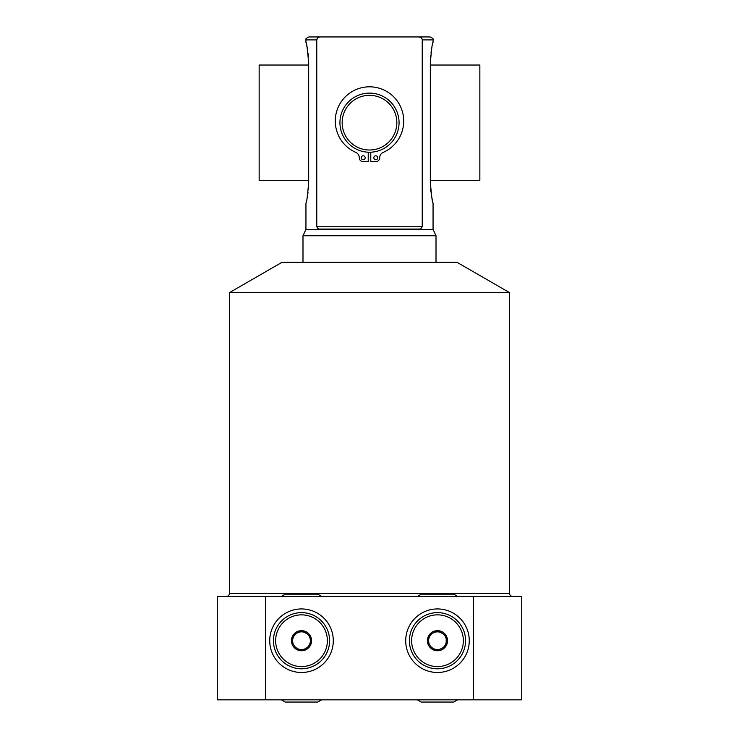 <?xml version="1.0" encoding="UTF-8"?>
<svg xmlns="http://www.w3.org/2000/svg" width="739" height="739" viewBox="0 0 739 739"><rect width="100%" height="100%" fill="white"/><g stroke="black" fill="none" stroke-linecap="round" stroke-linejoin="round"><path stroke-width="1.11" d="M369.5 93.114A29.56 29.56 0 0 1 399.06 122.674A29.56 29.56 0 0 1 369.5 152.234A29.56 29.56 0 0 1 339.94 122.674A29.56 29.56 0 0 1 369.5 93.114M369.5 95.331A27.343 27.343 0 0 0 342.157 122.674A27.343 27.343 0 0 0 369.5 150.017A27.343 27.343 0 0 0 396.843 122.674A27.343 27.343 0 0 0 369.5 95.331M370.775 152.206L370.775 161.665L375.8 161.665A3.898 3.898 0 0 0 379.698 157.767A5.875 5.875 0 0 1 383.218 152.382A34.216 34.216 0 0 0 396.51 100.024A34.216 34.216 0 0 0 342.49 100.024A34.216 34.216 0 0 0 355.782 152.382A5.875 5.875 0 0 1 359.302 157.767A3.898 3.898 0 0 0 363.2 161.665L368.225 161.665L368.225 152.206M377.749 157.767A1.949 1.949 0 0 1 375.8 159.716A1.949 1.949 0 0 1 373.842 157.767A1.949 1.949 0 0 1 375.8 155.809A1.949 1.949 0 0 1 377.749 157.767M365.158 157.767A1.949 1.949 0 0 1 363.2 159.716A1.949 1.949 0 0 1 361.251 157.767A1.949 1.949 0 0 1 363.2 155.809A1.949 1.949 0 0 1 365.158 157.767M320.366 36.95L418.634 36.95C420.944 37.218 422.145 38.206 422.237 39.906L422.237 226.725L420.565 229.09L318.435 229.09L316.763 226.725L316.763 39.906C316.855 38.206 318.056 37.218 320.366 36.95L308.902 36.95C306.214 38.16 305.225 39.149 305.946 39.906L305.946 42.372C306.491 41.347 307.406 48.404 308.68 63.554L308.68 181.794C307.563 196.001 306.648 203.068 305.946 202.976L305.946 229.404L433.054 229.404L433.054 202.976C432.509 204.038 431.604 196.971 430.32 181.794L430.44 186.145M418.634 36.95L430.098 36.95C432.777 38.142 433.765 39.121 433.054 39.906L422.237 39.906M317.724 37.892L316.763 39.906L305.946 39.906M308.68 63.388L308.56 59.231M308.366 56.386L308.034 53.291M307.673 50.723L307.332 48.654M307.184 47.896L306.713 45.569M306.593 45.042L306.445 44.395M317.77 228.905L318.435 229.09M430.32 181.794L430.32 63.554C431.447 49.291 432.361 42.234 433.054 42.372L433.054 39.906M431.872 47.582L431.696 48.525M431.29 50.917L430.994 53.032M430.689 55.785L430.412 59.73M430.634 188.999L430.966 192.094M431.327 194.662L431.678 196.694M431.816 197.489L432.297 199.789M432.407 200.315L432.564 200.971M306.417 201.054L306.62 200.158M307.128 197.738L307.304 196.842M307.72 194.366L308.006 192.279M308.311 189.553L308.588 185.609M436.01 262.345L436.01 235.741L302.99 235.741L305.946 229.404M436.01 235.741L433.054 229.404M302.99 262.345L302.99 235.741M229.432 292.653L281.928 262.345L457.072 262.345L509.568 292.653L229.432 292.653L229.432 593.417L509.568 593.417L509.568 292.653M512.524 596.373A2.956 2.956 0 0 1 509.568 593.417M226.476 596.373A2.956 2.956 0 0 0 229.432 593.417M473.45 596.373L521.734 596.373L521.734 699.833L217.266 699.833L217.266 596.373L473.45 596.373L473.45 699.833M265.55 596.373L265.55 699.833M405.711 640.713A31.777 31.777 0 0 0 437.488 672.49A31.777 31.777 0 0 0 469.265 640.713A31.777 31.777 0 0 0 437.488 608.936A31.777 31.777 0 0 0 405.711 640.713M333.289 640.713A31.777 31.777 0 0 1 301.512 672.49A31.777 31.777 0 0 1 269.735 640.713A31.777 31.777 0 0 1 301.512 608.936A31.777 31.777 0 0 1 333.289 640.713M437.488 612.631A28.082 28.082 0 0 0 409.406 640.713A28.082 28.082 0 0 0 437.488 668.795A28.082 28.082 0 0 0 465.57 640.713A28.082 28.082 0 0 0 437.488 612.631M437.488 614.848A25.865 25.865 0 0 1 463.353 640.713A25.865 25.865 0 0 1 437.488 666.578A25.865 25.865 0 0 1 411.623 640.713A25.865 25.865 0 0 1 437.488 614.848M446.014 646.025L446.356 635.595L437.146 630.672A10.05 10.05 0 0 0 428.962 635.401L428.62 635.983A10.05 10.05 0 0 0 428.62 645.443L428.962 646.025A10.05 10.05 0 0 0 437.146 650.754L446.014 646.025A10.05 10.05 0 0 1 437.83 650.754M446.356 635.983A10.05 10.05 0 0 1 446.356 645.443M437.83 630.672A10.05 10.05 0 0 1 446.014 635.401M437.146 630.672L428.962 635.401M428.62 635.983L428.62 645.443M428.962 646.025L437.146 650.754M441.922 633.037A8.868 8.868 0 0 0 428.62 640.713A8.868 8.868 0 0 0 441.922 648.389A8.868 8.868 0 0 0 441.922 633.037M301.512 612.631A28.082 28.082 0 0 1 329.594 640.713A28.082 28.082 0 0 1 301.512 668.795A28.082 28.082 0 0 1 273.43 640.713A28.082 28.082 0 0 1 301.512 612.631M301.512 614.848A25.865 25.865 0 0 0 275.647 640.713A25.865 25.865 0 0 0 301.512 666.578A25.865 25.865 0 0 0 327.377 640.713A25.865 25.865 0 0 0 301.512 614.848M301.854 630.672A10.05 10.05 0 0 1 310.038 635.401L310.38 635.983A10.05 10.05 0 0 1 310.38 645.443L310.038 646.025A10.05 10.05 0 0 1 301.854 650.754L301.17 650.754A10.05 10.05 0 0 1 292.986 646.025L292.644 645.443A10.05 10.05 0 0 1 292.644 635.983L292.986 635.401A10.05 10.05 0 0 1 301.17 630.672L310.038 635.401M310.38 645.443L310.38 635.983M301.854 650.754L310.038 646.025M301.17 630.672L292.986 635.401M301.512 631.845A8.868 8.868 0 0 1 305.946 648.389A8.868 8.868 0 0 1 292.644 640.713A8.868 8.868 0 0 1 301.512 631.845M292.986 646.025L301.17 650.754M292.644 635.983L292.644 645.443M430.32 65.032L479.851 65.032L479.851 180.316L430.32 180.316M308.68 65.032L259.149 65.032L259.149 180.316L308.68 180.316M316.763 226.725L422.237 226.725M417.387 596.373L421.23 594.156L453.746 594.156L457.589 596.373M281.411 596.373L285.254 594.156L317.77 594.156L321.613 596.373M457.589 699.833L453.746 702.05L421.23 702.05L417.387 699.833M321.613 699.833L317.77 702.05L285.254 702.05L281.411 699.833"/></g></svg>
